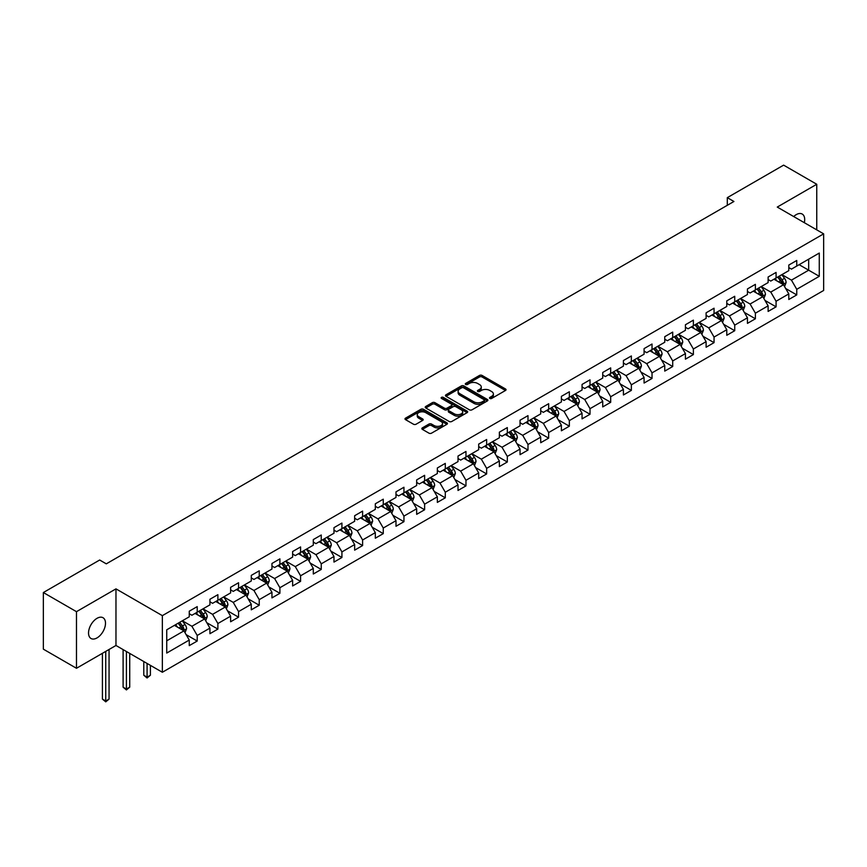 <?xml version="1.0" encoding="UTF-8"?>
<svg xmlns="http://www.w3.org/2000/svg" width="867" height="867" viewBox="0 0 867 867"><rect width="100%" height="100%" fill="white"/><g stroke="black" fill="none" stroke-linecap="round" stroke-linejoin="round"><path stroke-width="1.3" d="M489.855 398.452A1.29 0.748 0 0 0 491.676 398.452L505.504 390.464A1.842 1.062 0 0 0 506.046 389.716A1.842 1.062 0 0 0 505.504 388.969L482.085 375.444A1.842 1.062 0 0 0 479.484 375.444L465.666 383.431A1.29 0.748 0 0 0 465.286 383.951A1.29 0.748 0 0 0 465.666 384.482A1.29 0.748 0 0 0 467.486 384.482L469.275 383.442A5.885 3.403 0 0 1 477.598 383.442L479.549 384.569A5.885 3.403 0 0 1 481.272 386.975A5.885 3.403 0 0 1 479.549 389.381L477.76 390.41A1.29 0.748 0 0 0 477.381 390.941A1.29 0.748 0 0 0 477.76 391.461A1.29 0.748 0 0 0 479.581 391.461L481.369 390.432A5.885 3.403 0 0 1 489.692 390.432L491.643 391.559A5.885 3.403 0 0 1 493.377 393.965A5.885 3.403 0 0 1 491.643 396.36L489.855 397.4A1.29 0.748 0 0 0 489.487 397.92A1.29 0.748 0 0 0 489.855 398.452L489.855 397.4M97.017 637.906A11.997 6.925 120 0 0 104.853 627.34A11.997 6.925 120 0 0 103.021 617.727A11.997 6.925 120 0 0 97.017 618.323A11.997 6.925 120 0 0 89.182 628.889A11.997 6.925 120 0 0 91.024 638.502A11.997 6.925 120 0 0 97.017 637.906M804.316 222.689A11.997 6.925 120 0 0 802.213 214.051A11.997 6.925 120 0 0 796.22 214.648A11.997 6.925 120 0 0 793.684 216.555M422.381 427.865A1.842 1.062 0 0 0 421.839 428.623A1.842 1.062 0 0 0 422.381 429.371L428.948 433.164A1.842 1.062 0 0 0 431.549 433.164L446.906 424.299A1.842 1.062 0 0 0 447.437 423.551A1.842 1.062 0 0 0 446.906 422.803L423.486 409.278A1.842 1.062 0 0 0 420.885 409.278L405.539 418.143A1.842 1.062 0 0 0 404.997 418.891A1.842 1.062 0 0 0 405.539 419.65L413.472 424.223A1.842 1.062 0 0 0 416.073 424.223L422.641 420.43A1.842 1.062 0 0 0 423.183 419.682A1.842 1.062 0 0 0 422.641 418.934L418.707 416.659A4.92 2.839 0 0 1 417.265 414.654A4.92 2.839 0 0 1 420.3 412.031A4.92 2.839 0 0 1 425.664 412.638L441.075 421.546A4.92 2.839 0 0 1 442.517 423.551A4.92 2.839 0 0 1 439.482 426.174A4.92 2.839 0 0 1 434.118 425.556L431.549 424.071A1.842 1.062 0 0 0 428.948 424.071L422.381 427.865L422.381 429.371L428.948 425.61L428.948 424.071M115.972 588.866L76.48 611.668L43.35 592.54L43.35 649.155L76.48 668.284L115.972 645.481L162.357 672.261L162.357 615.646L115.972 588.866L115.972 645.481M816.757 229.874L816.757 184.27L777.266 207.072L823.65 233.852L162.357 615.646M816.757 184.27L783.627 165.142L727.305 197.654L727.305 205.306M43.35 592.54L99.672 560.017L106.294 563.843L733.926 201.48L727.305 197.654M469.405 409.809A1.842 1.062 0 0 0 472.006 409.809L487.352 400.944A1.842 1.062 0 0 0 487.893 400.196A1.842 1.062 0 0 0 487.352 399.438L463.943 385.923A1.842 1.062 0 0 0 461.342 385.923L445.985 394.788A1.842 1.062 0 0 0 445.454 395.536A1.842 1.062 0 0 0 445.985 396.284L469.405 409.809M442.018 398.722A1.29 0.748 0 0 1 443.319 398.907L443.319 397.379L467.129 411.121A1.842 1.062 0 0 1 467.671 411.868A1.842 1.062 0 0 1 467.129 412.627L451.783 421.481A1.842 1.062 0 0 1 449.182 421.481L425.762 407.967L425.762 406.46A1.842 1.062 0 0 0 425.22 407.219A1.842 1.062 0 0 0 425.762 407.967M425.762 406.46L432.33 402.667A1.842 1.062 0 0 1 434.931 402.667L444.424 408.151A1.842 1.062 0 0 0 447.036 408.151L451.393 405.637A1.842 1.062 0 0 0 451.924 404.889A1.842 1.062 0 0 0 451.393 404.141L441.498 398.43A1.29 0.748 0 0 1 441.13 397.899A1.29 0.748 0 0 1 441.921 397.216A1.29 0.748 0 0 1 443.319 397.379M162.357 672.261L823.65 290.467L823.65 233.852M186.145 634.655L197.21 641.049L197.21 635.457L209.933 628.12L209.933 633.701L217.888 629.106L217.888 623.525L230.611 616.177L230.611 621.769L238.555 617.174L238.555 611.593L251.278 604.245L251.278 609.826L259.233 605.242L259.233 599.65L271.956 592.313L271.956 597.894L279.9 593.299L279.9 587.718L292.623 580.37L292.623 585.962L300.578 581.367L300.578 575.786L313.301 568.438L313.301 574.019L321.256 569.435L321.256 563.843L333.979 556.495L333.979 562.087L341.923 557.492L341.923 551.911L354.646 544.563L354.646 550.155L362.601 545.56L362.601 539.978L375.324 532.631L375.324 538.212L383.268 533.628L383.268 528.036L395.991 520.688L395.991 526.28L403.946 521.685L403.946 516.103L416.669 508.756L416.669 514.337L424.624 509.753L424.624 504.16L437.347 496.824L437.347 502.405L445.291 497.821L445.291 492.228L458.014 484.881L458.014 490.473L465.969 485.878L465.969 480.296L478.692 472.948L478.692 478.53L486.647 473.946L486.647 468.353L499.359 461.016L499.359 466.598L507.314 462.003L507.314 456.421L520.037 449.073L520.037 454.666L527.992 450.071L527.992 444.489L540.715 437.141L540.715 442.723L548.659 438.138L548.659 432.546L561.383 425.209L561.383 430.791L569.337 426.196L569.337 420.614L582.06 413.266L582.06 418.859L590.015 414.263L590.015 408.682L602.728 401.334L602.728 406.916L610.682 402.331L610.682 396.739L623.406 389.402L623.406 394.984L631.36 390.388L631.36 384.807L644.083 377.459L644.083 383.051L652.027 378.456L652.027 372.875L664.751 365.527L664.751 371.109L672.705 366.524L672.705 360.932L685.429 353.595L685.429 359.176L693.383 354.581L693.383 349L706.106 341.652L706.106 347.244L714.05 342.649L714.05 337.068L726.774 329.72L726.774 335.301L734.728 330.717L734.728 325.125L747.452 317.788L747.452 323.369L755.395 318.774L755.395 313.193L768.119 305.845L768.119 311.437L776.073 306.842L776.073 301.261L788.797 293.913L788.797 299.494L796.751 294.91L796.751 289.318L819.272 276.313L819.272 253.056L808.673 259.179L808.673 270.19L819.272 276.313M197.21 641.049L189.255 645.633L189.255 640.052L166.735 653.057L166.735 629.8L189.255 616.795L189.255 611.202L197.21 606.618L197.21 612.2L209.933 604.852L209.933 599.27L217.888 594.675L217.888 600.267L230.611 592.92L230.611 587.338L238.555 582.743L238.555 588.325L251.278 580.988L251.278 575.395L259.233 570.811L259.233 576.392L271.956 569.045L271.956 563.463L279.9 558.868L279.9 564.46L292.623 557.113L292.623 551.531L300.578 546.936L300.578 552.517L313.301 545.18L313.301 539.588L321.256 535.004L321.256 540.585L333.979 533.238L333.979 527.656L341.923 523.061L341.923 528.653L354.646 521.305L354.646 515.724L362.601 511.129L362.601 516.71L375.324 509.373L375.324 503.781L383.268 499.197L383.268 504.778L395.991 497.43L395.991 491.849L403.946 487.254L403.946 492.846L416.669 485.498L416.669 479.906L424.624 475.322L424.624 480.903L437.347 473.555L437.347 467.974L445.291 463.39L445.291 468.971L458.014 461.623L458.014 456.042L465.969 451.447L465.969 457.039L478.692 449.691L478.692 444.099L486.647 439.515L486.647 445.096L499.359 437.748L499.359 432.167L507.314 427.572L507.314 433.164L520.037 425.816L520.037 420.235L527.992 415.64L527.992 421.232L540.715 413.884L540.715 408.292L548.659 403.708L548.659 409.289L561.383 401.941L561.383 396.36L569.337 391.765L569.337 397.357L582.06 390.009L582.06 384.428L590.015 379.833L590.015 385.414L602.728 378.077L602.728 372.485L610.682 367.901L610.682 373.482L623.406 366.134L623.406 360.553L631.36 355.958L631.36 361.55L644.083 354.202L644.083 348.621L652.027 344.026L652.027 349.607L664.751 342.27L664.751 336.678L672.705 332.094L672.705 337.675L685.429 330.327L685.429 324.746L693.383 320.151L693.383 325.743L706.106 318.395L706.106 312.814L714.05 308.218L714.05 313.8L726.774 306.463L726.774 300.871L734.728 296.286L734.728 301.868L747.452 294.52L747.452 288.939L755.395 284.343L755.395 289.936L768.119 282.588L768.119 277.007L776.073 272.411L776.073 277.993L788.797 270.656L788.797 265.064L796.751 260.479L796.751 266.061L819.272 253.056M195.086 613.424L204.634 618.93L191.91 626.277L182.363 620.772M189.255 613.728L191.91 615.256L197.21 612.2M191.91 626.277L197.21 635.457M204.634 618.93L209.933 628.12M215.764 601.492L225.301 606.998L212.578 614.345L203.041 608.829M209.933 601.796L212.578 603.324L217.888 600.267M212.578 614.345L217.888 623.525M225.301 606.998L230.611 616.177M236.442 589.549L245.979 595.065L233.256 602.402L223.719 596.897M230.611 589.863L233.256 591.392L238.555 588.325M233.256 602.402L238.555 611.593M245.979 595.065L251.278 604.245M257.109 577.617L266.657 583.123L253.933 590.47L244.386 584.965M251.278 577.921L253.933 579.449L259.233 576.392M253.933 590.47L259.233 599.65M266.657 583.123L271.956 592.313M277.787 565.685L287.324 571.19L274.601 578.538L265.064 573.022M271.956 565.988L274.601 567.517L279.9 564.46M274.601 578.538L279.9 587.718M287.324 571.19L292.623 580.37M298.454 553.742L308.002 559.258L295.279 566.595L285.731 561.09M292.623 554.056L295.279 555.584L300.578 552.517M295.279 566.595L300.578 575.786M308.002 559.258L313.301 568.438M319.132 541.81L328.669 547.315L315.956 554.663L306.409 549.158M313.301 542.113L315.956 543.642L321.256 540.585M315.956 554.663L321.256 563.843M328.669 547.315L333.979 556.495M339.81 529.878L349.347 535.383L336.624 542.731L327.087 537.215M333.979 530.181L336.624 531.709L341.923 528.653M336.624 542.731L341.923 551.911M349.347 535.383L354.646 544.563M360.477 517.935L370.025 523.451L357.302 530.788L347.754 525.283M354.646 518.238L357.302 519.777L362.601 516.71M357.302 530.788L362.601 539.978M370.025 523.451L375.324 532.631M381.155 506.003L390.692 511.508L377.969 518.856L368.432 513.351M375.324 506.306L377.969 507.834L383.268 504.778M377.969 518.856L383.268 528.036M390.692 511.508L395.991 520.688M401.822 494.071L411.37 499.576L398.647 506.924L389.11 501.408M395.991 494.374L398.647 495.902L403.946 492.846M398.647 506.924L403.946 516.103M411.37 499.576L416.669 508.756M422.5 482.128L432.037 487.644L419.325 494.981L409.777 489.476M416.669 482.431L419.325 483.97L424.624 480.903M419.325 494.981L424.624 504.16M432.037 487.644L437.347 496.824M443.178 470.196L452.715 475.701L439.992 483.049L430.455 477.544M437.347 470.499L439.992 472.027L445.291 468.971M439.992 483.049L445.291 492.228M452.715 475.701L458.014 484.881M463.845 458.264L473.393 463.769L460.67 471.117L451.122 465.601M458.014 458.567L460.67 460.095L465.969 457.039M460.67 471.117L465.969 480.296M473.393 463.769L478.692 472.948M484.523 446.321L494.06 451.826L481.337 459.174L471.8 453.669M478.692 446.624L481.337 448.163L486.647 445.096M481.337 459.174L486.647 468.353M494.06 451.826L499.359 461.016M505.19 434.389L514.738 439.894L502.015 447.242L492.478 441.737M499.359 434.692L502.015 436.22L507.314 433.164M502.015 447.242L507.314 456.421M514.738 439.894L520.037 449.073M525.868 422.446L535.416 427.962L522.693 435.31L513.145 429.794M520.037 422.76L522.693 424.288L527.992 421.232M522.693 435.31L527.992 444.489M535.416 427.962L540.715 437.141M546.546 410.514L556.083 416.019L543.36 423.367L533.823 417.861M540.715 410.817L543.36 412.356L548.659 409.289M543.36 423.367L548.659 432.546M556.083 416.019L561.383 425.209M567.213 398.582L576.761 404.087L564.038 411.435L554.49 405.929M561.383 398.885L564.038 400.413L569.337 397.357M564.038 411.435L569.337 420.614M576.761 404.087L582.06 413.266M587.891 386.639L597.428 392.155L584.705 399.503L575.168 393.986M582.06 386.953L584.705 388.481L590.015 385.414M584.705 399.503L590.015 408.682M597.428 392.155L602.728 401.334M608.569 374.707L618.106 380.212L605.383 387.56L595.846 382.054M602.728 375.01L605.383 376.549L610.682 373.482M605.383 387.56L610.682 396.739M618.106 380.212L623.406 389.402M629.236 362.774L638.784 368.28L626.061 375.628L616.513 370.111M623.406 363.078L626.061 364.606L631.36 361.55M626.061 375.628L631.36 384.807M638.784 368.28L644.083 377.459M649.914 350.832L659.451 356.348L646.728 363.685L637.191 358.179M644.083 351.146L646.728 352.674L652.027 349.607M646.728 363.685L652.027 372.875M659.451 356.348L664.751 365.527M670.581 338.899L680.129 344.405L667.406 351.753L657.858 346.247M664.751 339.203L667.406 340.731L672.705 337.675M667.406 351.753L672.705 360.932M680.129 344.405L685.429 353.595M691.259 326.967L700.796 332.473L688.073 339.821L678.536 334.304M685.429 327.271L688.073 328.799L693.383 325.743M688.073 339.821L693.383 349M700.796 332.473L706.106 341.652M711.937 315.024L721.474 320.541L708.751 327.878L699.214 322.372M706.106 315.339L708.751 316.867L714.05 313.8M708.751 327.878L714.05 337.068M721.474 320.541L726.774 329.72M732.604 303.092L742.152 308.598L729.429 315.946L719.881 310.44M726.774 303.396L729.429 304.924L734.728 301.868M729.429 315.946L734.728 325.125M742.152 308.598L747.452 317.788M753.282 291.16L762.819 296.666L750.096 304.014L740.559 298.497M747.452 291.464L750.096 292.992L755.395 289.936M750.096 304.014L755.395 313.193M762.819 296.666L768.119 305.845M773.949 279.217L783.497 284.734L770.774 292.071L761.226 286.565M768.119 279.532L770.774 281.06L776.073 277.993M770.774 292.071L776.073 301.261M783.497 284.734L788.797 293.913M799.136 264.684L808.673 270.19L791.452 280.139L781.904 274.633M788.797 267.589L791.452 269.117L796.751 266.061M791.452 280.139L796.751 289.318M76.48 611.668L76.48 668.284M166.735 640.821L183.956 630.873L174.419 625.356M183.956 630.873L189.255 640.052M785.686 288.516L796.751 294.91M765.008 300.448L776.073 306.842M744.33 312.391L755.395 318.774M723.663 324.323L734.728 330.717M702.985 336.266L714.05 342.649M682.318 348.198L693.383 354.581M661.64 360.13L672.705 366.524M640.962 372.073L652.027 378.456M620.295 384.005L631.36 390.388M599.617 395.937L610.682 402.331M578.95 407.88L590.015 414.263M558.272 419.812L569.337 426.196M537.594 431.744L548.659 438.138M516.927 443.687L527.992 450.071M496.249 455.619L507.314 462.003M475.571 467.551L486.647 473.946M454.904 479.494L465.969 485.878M434.226 491.426L445.291 497.821M413.559 503.359L424.624 509.753M392.881 515.301L403.946 521.685M372.203 527.234L383.268 533.628M351.536 539.166L362.601 545.56M330.858 551.109L341.923 557.492M310.191 563.041L321.256 569.435M289.513 574.973L300.578 581.367M268.835 586.916L279.9 593.299M248.168 598.848L259.233 605.242M227.49 610.791L238.555 617.174M206.823 622.723L217.888 629.106M490.375 398.625L491.643 397.899A5.885 3.403 0 0 0 493.377 395.493L493.377 393.965M481.272 386.975L481.272 388.503A5.885 3.403 0 0 1 479.549 390.909L478.281 391.646M505.483 390.486L482.085 376.982A1.842 1.062 0 0 0 479.484 376.982L466.175 384.666M487.33 400.955L463.943 387.451A1.842 1.062 0 0 0 461.342 387.451L446.017 396.306M484.1 400.717A1.29 0.748 0 0 0 484.48 400.196A1.29 0.748 0 0 0 484.1 399.665L463.552 387.798A1.29 0.748 0 0 0 461.732 387.798L459.846 388.893A5.885 3.403 0 0 0 458.123 391.299A5.885 3.403 0 0 0 459.846 393.694L473.891 401.811A5.885 3.403 0 0 0 482.215 401.811L484.1 400.717L484.1 402.255A1.29 0.748 0 0 0 484.48 401.724L484.48 400.196M458.123 391.299L458.123 392.827A5.885 3.403 0 0 0 459.846 395.233L459.846 393.694M484.1 402.255L482.215 403.339A5.885 3.403 0 0 1 473.891 403.339L459.846 395.233M425.784 407.978L432.33 404.206L432.33 402.667M451.924 404.889L451.924 406.417A1.842 1.062 0 0 1 451.393 407.165L447.036 409.69A1.842 1.062 0 0 1 444.424 409.69L434.931 404.206A1.842 1.062 0 0 0 432.33 404.206M443.319 398.907L467.107 412.638M454.286 413.841A4.92 2.839 0 0 0 459.651 414.459A4.92 2.839 0 0 0 462.685 411.836A4.92 2.839 0 0 0 461.244 409.831L455.814 406.688A1.842 1.062 0 0 0 453.213 406.688L448.857 409.202A1.842 1.062 0 0 0 448.315 409.961A1.842 1.062 0 0 0 448.857 410.709L454.286 413.841L454.286 415.369A4.92 2.839 0 0 0 459.651 415.987A4.92 2.839 0 0 0 462.685 413.364L462.685 411.836M448.315 409.961L448.315 411.489A1.842 1.062 0 0 0 448.857 412.237L448.857 410.709M454.286 415.369L448.857 412.237M442.517 423.551L442.517 425.079A4.92 2.839 0 0 1 439.482 427.702A4.92 2.839 0 0 1 434.118 427.095L431.549 425.61A1.842 1.062 0 0 0 428.948 425.61M417.265 414.654L417.265 416.182A4.92 2.839 0 0 0 418.707 418.187L418.707 416.659M422.619 420.452L418.707 418.187M446.873 424.321L423.486 410.817A1.842 1.062 0 0 0 420.885 410.817L405.561 419.661M784.537 286.543L786.12 282.577A4.964 2.872 -120 0 0 784.537 278.34L781.796 274.687M777.027 280.995L775.174 278.513M777.688 277.061L780.43 280.713A4.964 2.872 60 0 1 781.85 283.704L783.443 282.783A4.964 2.872 -120 0 0 782.012 279.792L779.281 276.15M778.035 276.866L781.069 280.919A2.525 1.463 60 0 1 781.535 281.677L783.443 282.783M763.87 298.476L765.442 294.509A4.964 2.872 -120 0 0 763.86 290.282L761.128 286.63M756.36 292.938L754.496 290.456M757.021 289.004L759.752 292.645A4.964 2.872 60 0 1 761.172 295.636L762.765 294.715A4.964 2.872 -120 0 0 761.345 291.735L758.603 288.082M757.368 288.798L760.402 292.851A2.525 1.463 60 0 1 760.858 293.62L762.765 294.715M743.192 310.419L744.775 306.441A4.964 2.872 -120 0 0 743.182 302.215L740.451 298.562M735.682 304.87L733.829 302.388M736.343 300.936L739.074 304.588A4.964 2.872 60 0 1 740.505 307.568L742.087 306.658A4.964 2.872 -120 0 0 740.667 303.667L737.936 300.015M736.69 300.73L739.724 304.783A2.525 1.463 60 0 1 740.18 305.552L742.087 306.658M722.525 322.351L724.097 318.384A4.964 2.872 -120 0 0 722.514 314.147L719.773 310.494M715.004 316.802L713.151 314.32M715.665 312.868L718.407 316.52A4.964 2.872 60 0 1 719.827 319.511L721.42 318.59A4.964 2.872 -120 0 0 719.989 315.599L717.258 311.957M716.012 312.673L719.046 316.726A2.525 1.463 60 0 1 719.512 317.495L721.42 318.59M701.847 334.283L703.419 330.316A4.964 2.872 -120 0 0 701.837 326.09L699.105 322.437M694.337 328.745L692.473 326.263M694.998 324.811L697.729 328.463A4.964 2.872 60 0 1 699.149 331.443L700.742 330.522A4.964 2.872 -120 0 0 699.322 327.542L696.591 323.89M695.345 324.605L698.379 328.658A2.525 1.463 60 0 1 698.835 329.427L700.742 330.522M681.169 346.226L682.752 342.248A4.964 2.872 -120 0 0 681.169 338.022L678.428 334.369M673.659 340.677L671.806 338.195M674.32 336.743L677.062 340.395A4.964 2.872 60 0 1 678.482 343.386L680.064 342.465A4.964 2.872 -120 0 0 678.644 339.474L675.913 335.822M674.667 336.548L677.701 340.59A2.525 1.463 60 0 1 678.167 341.36L680.064 342.465M660.502 358.158L662.074 354.191A4.964 2.872 -120 0 0 660.491 349.954L657.76 346.301M652.992 352.609L651.128 350.127M653.653 348.675L656.384 352.327A4.964 2.872 60 0 1 657.804 355.318L659.397 354.397A4.964 2.872 -120 0 0 657.977 351.417L655.235 347.765M653.989 348.48L657.023 352.533A2.525 1.463 60 0 1 657.489 353.303L659.397 354.397M639.824 370.09L641.407 366.123A4.964 2.872 -120 0 0 639.813 361.897L637.082 358.244M632.314 364.552L630.461 362.07M632.975 360.618L635.706 364.27A4.964 2.872 60 0 1 637.137 367.25L638.719 366.329A4.964 2.872 -120 0 0 637.299 363.349L634.568 359.697M633.322 360.412L636.356 364.465A2.525 1.463 60 0 1 636.812 365.235L638.719 366.329M619.157 382.033L620.729 378.055A4.964 2.872 -120 0 0 619.146 373.829L616.404 370.176M611.636 376.484L609.783 374.002M612.297 372.55L615.039 376.202A4.964 2.872 60 0 1 616.459 379.193L618.052 378.272A4.964 2.872 -120 0 0 616.621 375.281L613.89 371.629M612.644 372.355L615.678 376.397A2.525 1.463 60 0 1 616.144 377.167L618.052 378.272M598.479 393.965L600.051 389.998A4.964 2.872 -120 0 0 598.468 385.761L595.737 382.119M590.969 388.416L589.105 385.934M591.63 384.482L594.361 388.134A4.964 2.872 60 0 1 595.781 391.125L597.374 390.204A4.964 2.872 -120 0 0 595.954 387.224L593.212 383.572M591.977 384.287L595.011 388.34A2.525 1.463 60 0 1 595.466 389.11L597.374 390.204M577.801 405.897L579.384 401.93A4.964 2.872 -120 0 0 577.801 397.704L575.059 394.052M570.291 400.359L568.438 397.877M570.952 396.425L573.683 400.077A4.964 2.872 60 0 1 575.114 403.057L576.696 402.147A4.964 2.872 -120 0 0 575.276 399.156L572.545 395.504M571.299 396.219L574.333 400.272A2.525 1.463 60 0 1 574.788 401.042L576.696 402.147M557.134 417.84L558.706 413.862A4.964 2.872 -120 0 0 557.123 409.636L554.392 405.984M549.624 412.291L547.76 409.809M550.285 408.357L553.016 412.009A4.964 2.872 60 0 1 554.436 415L556.029 414.079A4.964 2.872 -120 0 0 554.609 411.088L551.867 407.436M550.621 408.162L553.655 412.204A2.525 1.463 60 0 1 554.121 412.974L556.029 414.079M536.456 429.772L538.039 425.805A4.964 2.872 -120 0 0 536.445 421.568L533.714 417.927M528.946 424.223L527.093 421.752M529.607 420.289L532.338 423.941A4.964 2.872 60 0 1 533.758 426.932L535.351 426.011A4.964 2.872 -120 0 0 533.931 423.031L531.2 419.379M529.954 420.094L532.988 424.147A2.525 1.463 60 0 1 533.443 424.917L535.351 426.011M515.789 441.704L517.361 437.737A4.964 2.872 -120 0 0 515.778 433.511L513.036 429.859M508.268 436.166L506.415 433.684M508.929 432.232L511.671 435.884A4.964 2.872 60 0 1 513.091 438.865L514.684 437.954A4.964 2.872 -120 0 0 513.253 434.963L510.522 431.311M509.276 432.026L512.31 436.079A2.525 1.463 60 0 1 512.776 436.849L514.684 437.954M495.111 453.647L496.683 449.67A4.964 2.872 -120 0 0 495.1 445.443L492.369 441.791M487.601 448.098L485.737 445.616M488.262 444.164L490.993 447.816A4.964 2.872 60 0 1 492.413 450.807L494.006 449.886A4.964 2.872 -120 0 0 492.586 446.895L489.844 443.243M488.609 443.969L491.643 448.011A2.525 1.463 60 0 1 492.098 448.781L494.006 449.886M474.433 465.579L476.016 461.612A4.964 2.872 -120 0 0 474.433 457.386L471.691 453.734M466.923 460.03L465.07 457.559M467.584 456.096L470.315 459.748A4.964 2.872 60 0 1 471.746 462.74L473.328 461.818A4.964 2.872 -120 0 0 471.908 458.838L469.177 455.186M467.931 455.901L470.965 459.954A2.525 1.463 60 0 1 471.42 460.724L473.328 461.818M453.766 477.522L455.338 473.545A4.964 2.872 -120 0 0 453.755 469.318L451.024 465.666M446.256 471.973L444.392 469.491M446.906 468.039L449.648 471.691A4.964 2.872 60 0 1 451.068 474.672L452.661 473.761A4.964 2.872 -120 0 0 451.241 470.77L448.499 467.118M447.253 467.833L450.287 471.886A2.525 1.463 60 0 1 450.753 472.656L452.661 473.761M433.088 489.454L434.67 485.477A4.964 2.872 -120 0 0 433.077 481.25L430.346 477.598M425.578 483.905L423.725 481.423M426.239 479.971L428.97 483.623A4.964 2.872 60 0 1 430.39 486.615L431.983 485.693A4.964 2.872 -120 0 0 430.563 482.702L427.832 479.05M426.586 479.776L429.62 483.819A2.525 1.463 60 0 1 430.075 484.588L431.983 485.693M412.41 501.386L413.993 497.42A4.964 2.872 -120 0 0 412.41 493.193L409.668 489.541M404.9 495.837L403.047 493.366M405.561 491.903L408.303 495.556A4.964 2.872 60 0 1 409.723 498.547L411.316 497.625A4.964 2.872 -120 0 0 409.885 494.645L407.154 490.993M405.908 491.708L408.942 495.761A2.525 1.463 60 0 1 409.408 496.531L411.316 497.625M391.743 513.329L393.315 509.352A4.964 2.872 -120 0 0 391.732 505.125L389.001 501.473M384.233 507.78L382.369 505.298M384.894 503.846L387.625 507.498A4.964 2.872 60 0 1 389.045 510.479L390.638 509.568A4.964 2.872 -120 0 0 389.218 506.577L386.476 502.925M385.241 503.64L388.275 507.694A2.525 1.463 60 0 1 388.73 508.463L390.638 509.568M371.065 525.261L372.647 521.284A4.964 2.872 -120 0 0 371.054 517.057L368.323 513.405M363.555 519.712L361.702 517.231M364.216 515.778L366.947 519.431A4.964 2.872 60 0 1 368.377 522.422L369.96 521.5A4.964 2.872 -120 0 0 368.54 518.509L365.809 514.857M364.563 515.583L367.597 519.636A2.525 1.463 60 0 1 368.052 520.395L369.96 521.5M350.398 537.193L351.969 533.227A4.964 2.872 -120 0 0 350.387 529L347.645 525.348M342.888 531.655L341.024 529.173M343.538 527.721L346.28 531.363A4.964 2.872 60 0 1 347.7 534.354L349.293 533.433A4.964 2.872 -120 0 0 347.873 530.452L345.131 526.8M343.885 527.515L346.919 531.569A2.525 1.463 60 0 1 347.385 532.338L349.293 533.433M329.72 549.136L331.302 545.159A4.964 2.872 -120 0 0 329.709 540.932L326.978 537.28M322.21 543.587L320.346 541.106M322.871 539.653L325.602 543.306A4.964 2.872 60 0 1 327.022 546.286L328.615 545.376A4.964 2.872 -120 0 0 327.195 542.384L324.464 538.732M323.218 539.447L326.252 543.501A2.525 1.463 60 0 1 326.707 544.27L328.615 545.376M309.042 561.068L310.624 557.102A4.964 2.872 -120 0 0 309.042 552.864L306.3 549.212M301.532 555.519L299.679 553.038M302.193 551.585L304.935 555.238A4.964 2.872 60 0 1 306.354 558.229L307.948 557.308A4.964 2.872 -120 0 0 306.517 554.316L303.786 550.675M302.54 551.39L305.574 555.444A2.525 1.463 60 0 1 306.04 556.202L307.948 557.308M288.375 573L289.946 569.034A4.964 2.872 -120 0 0 288.364 564.807L285.633 561.155M280.865 567.462L279.001 564.981M281.526 563.528L284.257 567.17A4.964 2.872 60 0 1 285.677 570.161L287.27 569.24A4.964 2.872 -120 0 0 285.85 566.259L283.108 562.607M281.873 563.322L284.907 567.376A2.525 1.463 60 0 1 285.362 568.145L287.27 569.24M267.697 584.943L269.279 580.966A4.964 2.872 -120 0 0 267.686 576.739L264.955 573.087M260.187 579.394L258.333 576.913M260.848 575.46L263.579 579.113A4.964 2.872 60 0 1 265.009 582.093L266.592 581.183A4.964 2.872 -120 0 0 265.172 578.191L262.441 574.539M261.195 575.254L264.229 579.308A2.525 1.463 60 0 1 264.684 580.077L266.592 581.183M247.03 596.875L248.601 592.909A4.964 2.872 -120 0 0 247.019 588.671L244.277 585.019M239.509 591.327L237.656 588.845M240.17 587.393L242.912 591.045A4.964 2.872 60 0 1 244.331 594.036L245.925 593.115A4.964 2.872 -120 0 0 244.494 590.124L241.763 586.482M240.517 587.197L243.551 591.251A2.525 1.463 60 0 1 244.017 592.02L245.925 593.115M226.352 608.807L227.923 604.841A4.964 2.872 -120 0 0 226.341 600.614L223.61 596.962M218.842 603.269L216.978 600.788M219.503 599.335L222.234 602.988A4.964 2.872 60 0 1 223.653 605.968L225.247 605.047A4.964 2.872 -120 0 0 223.827 602.066L221.096 598.414M219.85 599.13L222.884 603.183A2.525 1.463 60 0 1 223.339 603.952L225.247 605.047M147.087 663.45L147.087 677.149L150.403 675.23L150.403 665.357M150.403 675.23L147.087 677.983L143.781 675.23L143.781 661.532M143.781 675.23L147.087 677.149L147.087 677.983M205.674 620.75L207.256 616.773A4.964 2.872 -120 0 0 205.674 612.546L202.932 608.894M198.164 615.202L196.31 612.72M198.825 611.268L201.567 614.92A4.964 2.872 60 0 1 202.986 617.911L204.569 616.99A4.964 2.872 -120 0 0 203.149 613.999L200.418 610.346M199.172 611.072L202.206 615.115A2.525 1.463 60 0 1 202.672 615.884L204.569 616.99M126.419 651.518L126.419 689.081L129.725 687.173L129.725 653.425M129.725 687.173L126.419 689.926L123.103 687.173L123.103 649.6M123.103 687.173L126.419 689.081L126.419 689.926M185.007 632.682L186.578 628.716A4.964 2.872 -120 0 0 184.996 624.478L182.265 620.826M177.497 627.134L175.633 624.652M178.158 623.2L180.889 626.852A4.964 2.872 60 0 1 182.308 629.843L183.902 628.922A4.964 2.872 -120 0 0 182.482 625.941L179.74 622.289M178.494 623.005L181.528 627.058A2.525 1.463 60 0 1 181.994 627.827L183.902 628.922M105.741 651.388L105.741 701.013L109.058 699.105L109.058 649.481M109.058 699.105L105.741 701.858L102.425 699.105L102.425 653.306M102.425 699.105L105.741 701.013L105.741 701.858M491.643 397.899L491.643 396.36M477.76 391.461L477.76 390.41M479.549 390.909L479.549 389.381M465.666 384.482L465.666 383.431M479.484 376.982L479.484 375.444M482.085 376.982L482.085 375.444M505.504 390.464L505.504 388.969M445.985 396.284L445.985 394.788M461.342 387.451L461.342 385.923M463.943 387.451L463.943 385.923M487.352 400.944L487.352 399.438M473.891 403.339L473.891 401.811M482.215 403.339L482.215 401.811M434.931 404.206L434.931 402.667M444.424 409.69L444.424 408.151M447.036 409.69L447.036 408.151M451.393 407.165L451.393 405.637M467.129 412.627L467.129 411.121M431.549 425.61L431.549 424.071M434.118 427.095L434.118 425.556M422.641 420.43L422.641 418.934M405.539 419.65L405.539 418.143M420.885 410.817L420.885 409.278M423.486 410.817L423.486 409.278M446.906 424.299L446.906 422.803M783.009 284.452L786.087 282.664M782.012 279.792L784.537 278.34M778.479 281.84L780.43 280.713M762.331 296.384L765.409 294.607M761.345 291.735L763.86 290.282M757.812 293.772L759.752 292.645M741.653 308.316L744.742 306.539M740.667 303.667L743.182 302.215M737.134 305.704L739.074 304.588M720.986 320.259L724.064 318.471M719.989 315.599L722.514 314.147M716.467 317.647L718.407 316.52M700.308 332.191L703.386 330.414M699.322 327.542L701.837 326.09M695.789 329.579L697.729 328.463M679.641 344.123L682.719 342.346M678.644 339.474L681.169 338.022M675.111 341.511L677.062 340.395M658.963 356.066L662.041 354.278M657.977 351.417L660.491 349.954M654.444 353.454L656.384 352.327M638.285 367.998L641.374 366.221M637.299 363.349L639.813 361.897M633.766 365.386L635.706 364.27M617.618 379.93L620.696 378.153M616.621 375.281L619.146 373.829M613.088 377.318L615.039 376.202M596.94 391.873L600.018 390.096M595.954 387.224L598.468 385.761M592.421 389.261L594.361 388.134M576.273 403.805L579.351 402.028M575.276 399.156L577.801 397.704M571.743 401.193L573.683 400.077M555.595 415.737L558.673 413.96M554.609 411.088L557.123 409.636M551.076 413.125L553.016 412.009M534.917 427.68L538.006 425.903M533.931 423.031L536.445 421.568M530.398 425.068L532.338 423.941M514.25 439.612L517.328 437.835M513.253 434.963L515.778 433.511M509.72 437.001L511.671 435.884M493.572 451.544L496.65 449.767M492.586 446.895L495.1 445.443M489.053 448.933L490.993 447.816M472.894 463.487L475.983 461.71M471.908 458.838L474.433 457.386M468.375 460.876L470.315 459.748M452.227 475.419L455.305 473.642M451.241 470.77L453.755 469.318M447.708 472.808L449.648 471.691M431.549 487.352L434.638 485.574M430.563 482.702L433.077 481.25M427.03 484.751L428.97 483.623M410.882 499.294L413.96 497.517M409.885 494.645L412.41 493.193M406.352 496.683L408.303 495.556M390.204 511.227L393.282 509.449M389.218 506.577L391.732 505.125M385.685 508.615L387.625 507.498M369.526 523.159L372.615 521.381M368.54 518.509L371.054 517.057M365.007 520.558L366.947 519.431M348.859 535.102L351.937 533.324M347.873 530.452L350.387 529M344.34 532.49L346.28 531.363M328.181 547.034L331.27 545.256M327.195 542.384L329.709 540.932M323.662 544.422L325.602 543.306M307.514 558.977L310.592 557.188M306.517 554.316L309.042 552.864M302.984 556.365L304.935 555.238M286.836 570.909L289.914 569.131M285.85 566.259L288.364 564.807M282.317 568.297L284.257 567.17M266.158 582.841L269.247 581.063M265.172 578.191L267.686 576.739M261.639 580.229L263.579 579.113M245.491 594.784L248.569 592.995M244.494 590.124L247.019 588.671M240.972 592.172L242.912 591.045M224.813 606.716L227.891 604.938M223.827 602.066L226.341 600.614M220.294 604.104L222.234 602.988M204.146 618.648L207.224 616.87M203.149 613.999L205.674 612.546M199.616 616.036L201.567 614.92M183.468 630.591L186.546 628.803M182.482 625.941L184.996 624.478M178.949 627.979L180.889 626.852"/></g></svg>
